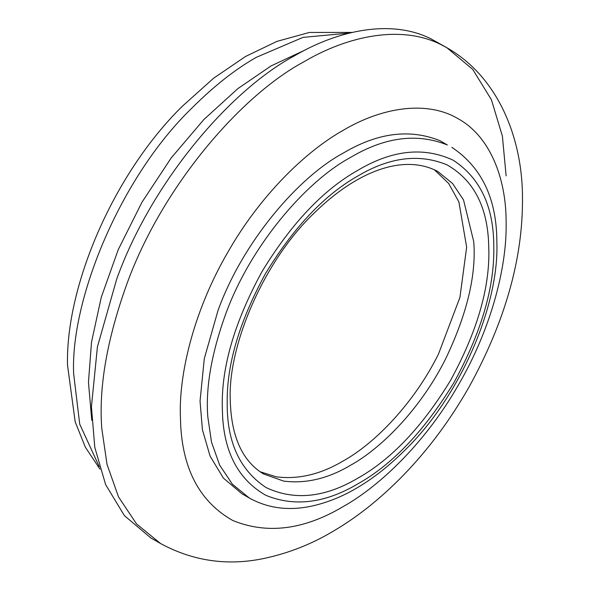 <?xml version="1.0" encoding="UTF-8"?>
<svg xmlns="http://www.w3.org/2000/svg" width="590" height="590" viewBox="0 0 590 590"><rect width="100%" height="100%" fill="white"/><g stroke="black" fill="none" stroke-linecap="round" stroke-linejoin="round"><path stroke-width="0.89" d="M150.701 537.837L124.409 515.638L105.632 484.619L94.798 447.375L91.421 406.798L97.416 346.883L116.739 278.996C151.497 182.148 230.056 90.432 293.842 56.19C338.822 29.625 391.509 19.241 430.604 38.638L446.851 47.709L472.745 69.428L491.404 99.703L502.385 136.091L506.124 175.835M249.378 498.063L241.974 493.786L223.374 478.084L210.092 456.144L202.429 429.793L200.04 401.097L204.28 358.72L217.946 310.701C242.527 242.195 298.098 177.325 343.218 153.105C377.541 132.713 409.785 128.576 439.948 140.693L447.353 144.97C417.189 132.853 384.946 136.991 350.622 157.383C305.502 181.602 249.939 246.472 225.351 314.979C211.412 353.934 205.556 387.837 207.791 416.695L211.5 442.102L219.642 465.097L232.364 484.191L249.371 498.056C267.993 508.344 288.746 511.029 311.631 506.117C327.362 502.673 342.768 496.433 357.835 487.399C373.64 478.077 389.304 465.694 404.836 450.259C460.318 396.524 499.258 305.015 496.854 242.239C496.832 198.978 481.838 167.346 451.866 147.353M434.233 169.618L448.666 183.475L458.909 201.964L466.646 247.173L459.942 297.375L438.459 354.103C414.379 402.623 375.513 443.046 343.218 460.96C320.65 474.36 298.326 479.648 276.231 476.816L259.843 471.661M91.775 420.368L88.456 382.283L91.509 342.141L101.288 297.235L118.236 249.666L141.961 202.237L171.174 157.972L203.889 119.512L237.895 88.589L271.135 65.881L305.768 49.708M126.607 284.697C161.372 187.849 239.931 96.133 303.717 61.891C348.697 35.326 401.384 24.942 440.472 44.339L446.851 47.709C499.501 77.71 522.711 140.302 522.489 198.594C522.851 258.863 505.062 321.631 469.124 386.885C451.387 418.045 430.914 445.996 407.69 470.717C384.201 495.571 359.804 515.483 334.515 530.454C312.42 543.84 288.857 553.184 263.833 558.494C227.511 566.105 193.092 561.127 160.583 543.545L136.533 523.927L118.538 496.942L107.026 464.426L101.79 428.51C98.626 387.711 106.901 339.774 126.607 284.697M437.898 171.535L452.56 183.49L463.534 199.951L473.748 241.679C476.373 274.852 467.081 313.755 445.863 358.381C421.784 406.901 382.917 447.323 350.622 465.23C328.062 478.638 305.731 483.925 283.635 481.093L263.346 473.873C242.166 460.878 231.14 436.261 230.27 400.02C227.747 345.526 264.121 260.205 314.618 212.658C356.478 171.506 403.582 153.23 437.898 171.535M99.245 466.638L79.709 424.107L73.647 373.728C70.35 299.727 120.294 177.251 191.787 108.191C213.809 86.199 235.322 69.244 256.326 57.326L302.98 37.384L349.575 33.047M180.688 425.39L180.289 412.499C179.766 368.684 195.6 307.397 228.013 251.915C259.858 196.109 305.015 151.755 343.218 130.302C381.088 107.852 425.774 99.961 457.575 118.406C489.914 135.899 506.161 178.025 506.132 222.01L506.146 224.37C506.67 268.177 490.828 329.463 458.423 384.946C426.577 440.752 381.42 485.113 343.218 506.567C303.968 529.879 267.145 534.518 232.748 520.491C200.497 502.238 183.143 470.532 180.688 425.39M222.585 416.112L222.253 405.367C221.788 365.63 235.049 321.019 262.026 271.555C291.372 223.455 323.379 189.678 358.027 170.208C392.321 149.867 424.092 146.563 453.327 160.296C480.304 178.033 493.793 206.81 493.793 246.635L493.8 248.596C494.265 288.34 481.012 332.944 454.035 382.416C424.682 430.508 392.682 464.293 358.027 483.763C325.319 503.189 294.631 507.061 265.972 495.371C239.097 480.149 224.635 453.732 222.585 416.112M488.542 241.096L488.867 251.443C489.309 289.742 476.536 332.731 450.546 380.395C422.256 426.747 391.421 459.3 358.027 478.062C324.979 497.658 294.373 500.844 266.193 487.613C240.204 470.518 227.202 442.78 227.202 404.416L227.194 402.52C226.744 364.222 239.518 321.24 265.515 273.568C293.798 227.224 324.64 194.671 358.027 175.909C389.548 157.183 419.114 153.459 446.741 164.721C472.634 179.382 486.573 204.841 488.542 241.096M150.708 537.844L160.583 543.545M100.005 469.183L85.336 447.176L75.188 421.865L67.511 365.181C65.593 286.069 113.457 173.984 182.103 106.458L213.551 78.271L245.433 56.529L276.931 41.381L309.367 32.457L352.164 32.428"/></g></svg>

